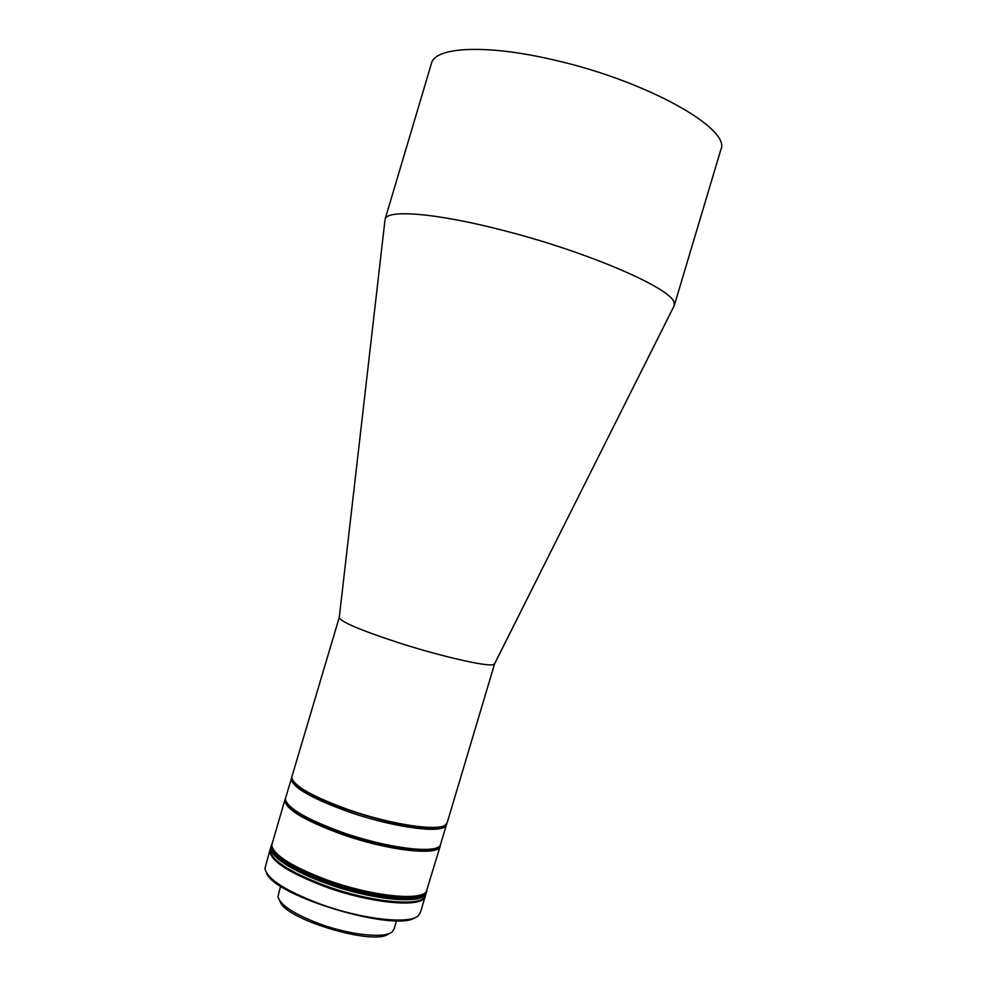 <?xml version="1.0" encoding="UTF-8"?>
<svg xmlns="http://www.w3.org/2000/svg" width="986" height="986" viewBox="0 0 986 986"><rect width="100%" height="100%" fill="white"/><g stroke="black" fill="none" stroke-linecap="round" stroke-linejoin="round"><path stroke-width="1.48" d="M398.159 642.601C440.742 656.343 487.059 666.881 493.357 664.589L494.615 663.763L447.151 822.829L445.512 824.912C437.92 831.58 390.604 824.481 348.366 809.642C311.896 796.38 293.027 785.559 291.745 777.178L339.246 617.446C340.355 621.661 360.001 630.042 398.159 642.601M674.128 302.764C672.44 288.812 588.79 252.219 503.834 230.588C436.095 212.902 386.537 209.192 385.058 219.348L431.461 63.387C434.838 46.884 486.394 43.951 554.613 60.146C647.235 81.098 731.649 129.178 720.84 149.65L674.276 305.561L674.128 302.764M494.639 663.689L674.276 305.561M292.879 780.629C296.946 799.473 430.352 839.246 444.07 825.701C430.352 839.246 296.946 799.473 292.879 780.629M280.64 886.118L277.929 896.668C280.11 904.975 293.84 913.985 319.144 923.697C350.042 935.159 385.538 938.758 392.379 931.659L393.981 929.268L396.545 920.665M286.593 802.567C291.844 811.379 310.196 821.511 341.649 832.936C382.371 847.405 428.368 854.073 437.303 847.504C428.368 854.073 382.371 847.405 341.649 832.936C310.196 821.511 291.844 811.379 286.593 802.567M446.744 823.692L440.372 845.113C436.761 854.283 386.808 848.194 341.661 832.122C305.697 818.898 286.926 807.817 285.336 798.894L291.733 777.486M446.609 824.653L444.969 826.749C437.353 833.466 390.025 826.416 347.799 811.564C310.035 797.76 291.215 786.692 291.326 778.361M279.975 901.13C283.857 919.248 375.715 946.634 388.891 933.606M440.372 845.113L440.224 846.062C439.177 856.403 387.905 850.745 341.094 834.045C303.38 820.081 284.671 808.656 284.942 799.769L285.336 798.894M284.942 799.769L271.692 845.322C273.898 855.343 292.46 866.928 327.377 880.079C371.488 896.151 421.022 901.315 426.371 891.43L440.224 846.062M273.233 849.488C279.026 859.139 297.069 869.603 327.364 880.868C366.977 895.251 412.284 901.179 422.797 894.08M270.139 849.562L269.991 850.018C269.326 860.186 287.789 872.437 325.368 886.796C372.067 903.891 423.733 908.155 425.225 896.299L425.348 895.83M269.991 850.018L264.889 868.592C267.391 879.13 285.841 890.95 320.228 904.051C362.256 919.519 410.139 924.658 418.471 915.526L420.319 912.728L425.225 896.299M266.565 873.004C274.354 896.422 396.162 932.731 415.5 917.399M426.975 890.358L424.658 894.82C416.462 902.412 376.763 898.751 336.929 885.958C297.032 873.239 267.982 854.973 271.212 845.902L270.94 846.814C270.3 856.908 288.775 869.11 326.378 883.444C373.065 900.501 424.707 904.865 426.186 893.094L424.374 895.744C416.178 903.349 376.467 899.713 336.645 886.919C296.749 874.2 267.699 855.91 270.94 846.814L270.263 849.106C269.609 859.25 288.072 871.488 325.663 885.835C372.351 902.917 424.017 907.219 425.508 895.387L426.457 892.182L424.658 894.82C416.462 902.412 376.763 898.751 336.929 885.958C297.032 873.239 267.982 854.973 271.212 845.902L271.483 844.99C270.854 855.035 289.342 867.199 326.945 881.521C373.645 898.579 425.274 902.979 426.728 891.27L424.929 893.908C416.745 901.463 377.046 897.79 337.212 884.997C297.316 872.29 268.266 854.036 271.483 844.99L271.779 844.09M426.864 890.814C425.41 902.51 373.793 898.086 327.093 881.04C289.49 866.731 271.002 854.566 271.618 844.534M339.283 617.372L384.91 220.679"/></g></svg>
